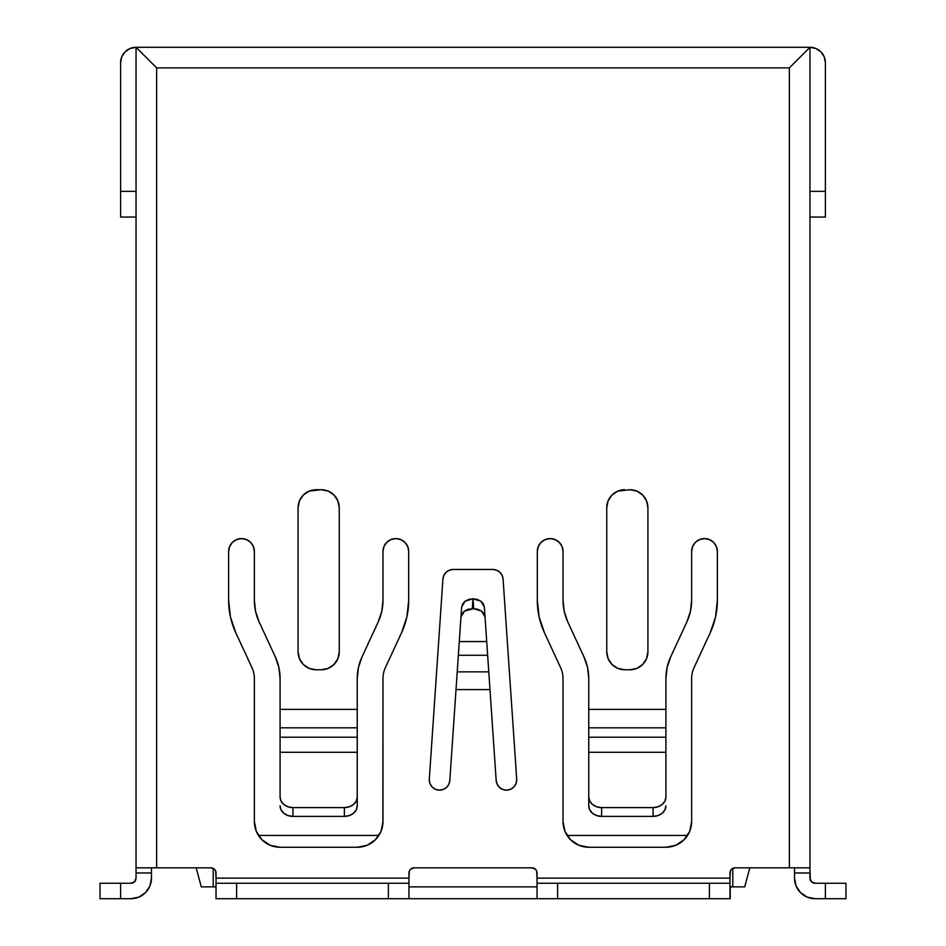 <?xml version="1.0" encoding="UTF-8"?>
<svg xmlns="http://www.w3.org/2000/svg" width="946" height="946" viewBox="0 0 946 946"><rect width="100%" height="100%" fill="white"/><g stroke="black" fill="none" stroke-linecap="round" stroke-linejoin="round"><path stroke-width="1.42" d="M442.929 579.047A10.288 10.288 0 0 1 453.193 569.457L492.807 569.457A10.288 10.288 0 0 1 503.071 579.047L516.705 779.161A10.288 10.288 0 0 1 507.139 790.135A10.288 10.288 0 0 1 496.177 780.568L485.026 616.898L483.997 613.718L481.514 611.057L477.907 609.283L473.71 608.668L468.093 609.283L464.486 611.057L462.003 613.718L460.974 616.898L461.648 607.013L462.677 603.832L465.16 601.171L461.648 607.013L449.823 780.568A10.288 10.288 0 0 1 439.216 790.147A10.288 10.288 0 0 1 429.295 779.161L442.929 579.047L443.899 575.334L446.169 572.224L449.421 570.178L453.193 569.457L492.807 569.457L496.579 570.178L499.831 572.224L502.101 575.334L503.071 579.047L516.705 779.161L516.185 783.146L514.186 786.623L511.017 789.082L507.139 790.135L503.154 789.614L499.677 787.616L497.218 784.435L496.177 780.568L489.981 689.599L456.019 689.599L449.823 780.568L448.818 784.364L446.453 787.498L443.095 789.532L439.216 790.147L435.385 789.271L432.168 787.013L430.028 783.726L429.271 779.859A10.288 10.288 0 0 1 429.295 779.161L442.929 579.047L443.899 575.334M201.273 886.863L216.031 886.863L213.205 886.863L213.205 868.381L213.205 886.863L201.273 886.863L196.165 867.837L201.273 886.863M408.956 886.863L537.044 886.863L408.956 886.863M729.969 886.863L744.727 886.863L749.835 867.837L744.727 886.863L729.969 886.863M588.755 739.949L588.755 709.382L665.913 709.382L588.755 709.382L588.755 727.805L665.913 727.805L665.913 678.519A51.439 51.439 0 0 1 670.679 656.891L686.867 621.948L690.426 611.4L691.632 600.32A51.439 51.439 0 0 1 686.867 621.948L670.679 656.891L667.119 667.45L665.913 678.519L665.913 727.805L588.755 727.805L588.755 737.218L665.913 737.218L665.913 752.283L588.755 752.283L588.755 797.029L589.725 801.073L592.515 804.514L596.69 806.796L601.609 807.6L601.609 816.386L596.69 815.582L592.515 813.288L589.725 809.859L588.755 805.815L588.755 737.218L665.913 737.218L665.913 727.805L665.913 739.949M665.913 748.239L665.913 797.029A12.866 10.572 180 0 1 653.059 807.6L653.059 816.386A12.866 10.572 0 0 0 665.913 805.815L664.932 809.859L662.153 813.288L657.978 815.582L653.059 816.386L601.609 816.386L653.059 816.386L653.059 807.6L601.609 807.6L653.059 807.6L657.978 806.796L662.153 804.514L664.932 801.073L665.913 797.029L665.913 752.283L588.755 752.283L588.755 748.239M588.755 709.382L588.755 678.519L588.755 709.382M716.382 546.528L717.364 551.447L716.382 546.528L713.591 542.354L709.417 539.575L704.498 538.593L699.579 539.575L695.405 542.354L692.614 546.528L691.632 551.447L691.632 600.32L691.632 551.447A12.866 12.866 0 0 1 704.498 538.593A12.866 12.866 0 0 1 717.364 551.447L717.364 600.32A77.17 77.17 0 0 1 710.21 632.768L694.021 667.71A25.719 25.719 0 0 0 691.632 678.519L691.632 821.53A25.719 25.719 0 0 1 665.913 847.261L588.755 847.261A25.719 25.719 0 0 1 563.024 821.53L563.024 678.519A25.719 25.719 0 0 0 560.647 667.71A25.719 25.719 0 0 1 563.024 678.519L563.024 821.53L564.987 831.38L563.024 821.53M539.114 616.934L537.304 600.32L539.114 616.934L544.458 632.768L560.647 667.71L544.458 632.768A77.17 77.17 0 0 1 537.304 600.32L537.304 551.447A12.866 12.866 0 0 1 550.17 538.593A12.866 12.866 0 0 1 563.024 551.447L563.024 600.32L564.23 611.4L567.789 621.948A51.439 51.439 0 0 1 563.024 600.32L563.024 551.447L562.054 546.528L563.024 551.447M587.549 667.45L583.978 656.891L567.789 621.948L583.978 656.891A51.439 51.439 0 0 1 588.755 678.519L587.549 667.45L588.755 678.519M675.763 845.298L665.913 847.261L675.763 845.298L684.1 839.717L689.681 831.38L691.632 821.53L691.632 678.519A25.719 25.719 0 0 1 694.021 667.71L710.21 632.768L715.554 616.934L717.364 600.32L717.364 551.447M601.609 816.386L601.609 807.6A12.866 10.572 180 0 1 588.755 797.029L588.755 805.815A12.866 10.572 0 0 0 601.609 816.386M629.906 489.721A18.009 18.009 0 0 1 647.915 507.73L647.915 651.77L647.915 507.73L646.544 500.836A18.009 18.009 0 0 0 646.532 500.824L642.641 494.995A18.009 18.009 0 0 0 642.63 494.995L636.8 491.092A18.009 18.009 0 0 0 636.788 491.092L629.906 489.721L617.868 491.092A18.009 18.009 0 0 0 617.868 491.092L612.027 494.995L608.124 500.836A18.009 18.009 0 0 0 608.124 500.836L606.753 507.73L606.753 651.77L606.753 507.73A18.009 18.009 0 0 1 624.762 489.721M647.915 651.77A18.009 18.009 0 0 1 629.906 669.768L636.8 668.408A18.009 18.009 0 0 0 636.8 668.408L642.641 664.506A18.009 18.009 0 0 0 642.641 664.494L646.544 658.664A18.009 18.009 0 0 0 646.544 658.653L647.915 651.77L647.915 507.73M624.762 669.768L629.906 669.768L624.762 669.768A18.009 18.009 0 0 1 606.753 651.77L608.124 658.664A18.009 18.009 0 0 0 608.124 658.664L612.027 664.506A18.009 18.009 0 0 0 612.027 664.506L617.868 668.408A18.009 18.009 0 0 0 617.88 668.408L624.762 669.768M606.753 507.73L606.753 651.77M815.866 48.471L820.868 51.817L815.866 48.471L809.953 47.3L789.378 67.876L156.622 67.876L156.622 867.837L210.887 867.837L214.529 869.339L215.641 871.006L216.031 878.125L408.956 878.125L409.346 871.006L410.458 869.339L414.1 867.837L531.9 867.837L535.542 869.339L536.654 871.006L537.044 878.125L729.969 878.125L730.359 871.006L731.471 869.339L735.113 867.837L789.378 867.837L789.378 67.876L789.378 867.837L735.113 867.837A5.144 5.144 0 0 0 729.969 872.981L729.969 883.268L709.382 883.268L709.382 898.7L729.969 898.7L729.969 883.268L709.382 883.268L709.382 898.7L557.62 898.7L557.62 883.268L709.382 883.268L537.044 883.268L537.044 898.7L557.62 898.7L557.62 883.268L537.044 883.268L537.044 898.7L408.956 898.7L408.956 883.268L388.38 883.268L388.38 898.7L408.956 898.7L408.956 883.268L388.38 883.268L388.38 898.7L236.618 898.7L236.618 883.268L388.38 883.268L216.031 883.268L216.031 898.7L236.618 898.7L236.618 883.268L216.031 883.268L216.031 898.7L730.217 898.7L730.217 886M665.913 847.261L588.755 847.261L578.905 845.298L570.556 839.717L564.987 831.38M537.304 600.32L537.304 551.447L538.286 546.528L541.077 542.354L545.239 539.575L550.17 538.593L555.089 539.575L559.263 542.354L562.054 546.528M256.319 831.38L254.368 821.53L254.368 678.519A25.719 25.719 0 0 0 251.979 667.71L235.791 632.768L230.446 616.934L228.636 600.32L228.636 551.447L229.618 546.528L232.409 542.354L236.583 539.575L241.502 538.593L246.421 539.575L250.595 542.354L253.386 546.528L254.368 551.447L254.368 600.32L255.574 611.4L259.133 621.948L275.321 656.891L278.881 667.45L280.087 678.519L280.087 709.382L357.245 709.382L357.245 678.519L358.451 667.45L362.022 656.891L378.211 621.948L381.77 611.4L382.976 600.32L382.976 551.447L383.946 546.528L386.737 542.354L390.911 539.575L395.83 538.593L400.761 539.575L404.923 542.354L407.714 546.528L408.696 551.447L408.696 600.32L406.886 616.934L401.542 632.768L385.353 667.71A25.719 25.719 0 0 0 382.976 678.519L382.976 821.53L381.013 831.38L375.444 839.717L367.095 845.298L357.245 847.261L280.087 847.261L270.237 845.298L261.9 839.717L256.319 831.38L254.368 821.53L254.368 678.519A25.719 25.719 0 0 0 251.979 667.71L235.791 632.768A77.17 77.17 0 0 1 228.636 600.32L228.636 551.447A12.866 12.866 0 0 1 241.502 538.593A12.866 12.866 0 0 1 254.368 551.447L254.368 600.32A51.439 51.439 0 0 0 259.133 621.948L275.321 656.891A51.439 51.439 0 0 1 280.087 678.519L280.087 727.805L357.245 727.805L357.245 709.382L280.087 709.382L280.087 737.218L357.245 737.218L357.245 752.283L280.087 752.283L280.087 797.029L281.068 801.073L283.847 804.514L288.022 806.796L292.941 807.6L292.941 816.386L288.022 815.582L283.847 813.288L281.068 809.859L280.087 805.815A12.866 10.572 0 0 0 292.941 816.386L344.391 816.386L292.941 816.386L292.941 807.6L344.391 807.6L292.941 807.6A12.866 10.572 180 0 1 280.087 797.029L280.087 737.218L357.245 737.218L357.245 727.805L280.087 727.805L280.087 739.949M138.766 897.139L130.891 898.7A20.576 20.576 0 0 0 151.478 878.125L151.478 872.981L151.478 878.125L149.906 886L145.448 892.669L138.766 897.139L130.891 898.7L120.603 898.7L120.603 883.268L130.891 883.268L134.533 881.755L136.047 878.125L136.047 869.339M136.047 867.837L136.047 47.3L136.047 867.837L156.622 867.837L136.047 867.837L136.047 872.981L151.478 872.981L151.478 869.339M809.953 867.837L809.953 47.3L809.953 867.837L789.378 867.837L809.953 867.837L809.953 878.125L811.467 881.755L815.109 883.268L825.397 883.268L825.397 898.7L815.109 898.7L807.234 897.139L800.553 892.669L796.094 886L794.522 878.125L794.522 872.981L794.522 878.125L796.094 886M536.654 871.006L537.044 872.981A5.144 5.144 0 0 0 531.9 867.837L414.1 867.837A5.144 5.144 0 0 0 408.956 872.981L408.956 883.268M215.641 871.006L216.031 872.981A5.144 5.144 0 0 0 210.887 867.837L156.622 867.837L156.622 67.876L136.047 47.3L156.622 67.876L789.378 67.876L809.953 47.3L136.047 47.3L130.134 48.471L125.132 51.817L130.134 48.471M809.953 869.339L810.355 880.087M794.522 869.339L794.522 872.981L809.953 872.981L794.522 872.981L794.522 867.837M429.318 780.899L429.271 779.859M691.632 821.554L691.585 823.233M588.755 847.261L578.905 845.298M555.089 539.575L556.071 540.024M709.417 539.575L710.399 540.024M230.446 616.934L228.636 600.32M246.421 539.575L247.403 540.024M253.386 546.528L254.368 551.447M278.881 667.45L280.087 678.519M400.761 539.575L401.731 540.024M407.714 546.528L408.696 551.447L408.696 600.32A77.17 77.17 0 0 1 401.542 632.768L385.353 667.71A25.719 25.719 0 0 0 382.976 678.519L382.917 823.233M367.095 845.298L357.245 847.261L280.087 847.261L270.237 845.298M216.031 872.981L216.031 881.755M408.956 881.755L408.956 878.125L216.031 878.125L216.031 883.268M215.783 886L215.783 886.863M134.533 881.755L130.891 883.268A5.144 5.144 0 0 0 136.047 878.125L136.047 872.981L151.478 872.981L151.478 867.837M794.522 878.125A20.576 20.576 0 0 0 815.109 898.7L845.972 898.7L845.972 883.268L825.397 883.268L825.397 898.7L845.972 898.7L845.972 883.268L815.109 883.268L811.467 881.755M729.969 881.755L729.969 878.125L537.044 878.125L537.044 881.755M537.044 872.981L537.044 883.268M130.891 883.268L100.028 883.268L100.028 898.7L120.603 898.7L120.603 883.268L100.028 883.268L100.028 898.7L130.891 898.7M730.217 886.863L729.969 898.7L729.969 883.268M687.565 835.424L567.092 835.424L687.565 835.424M378.908 835.424L258.435 835.424L378.908 835.424M125.132 51.817L121.786 56.831L120.603 62.732L120.603 191.34L136.047 191.34L120.603 191.34L120.603 62.732A15.432 15.432 0 0 1 136.047 47.3L809.953 47.3A15.432 15.432 0 0 1 825.397 62.732L825.397 217.06L809.953 217.06L825.397 217.06L825.397 191.34L809.953 191.34L825.397 191.34L825.397 62.732L824.214 56.831L820.868 51.817M120.603 217.06L136.047 217.06L120.603 217.06L120.603 191.34L120.603 217.06M815.109 883.268A5.144 5.144 0 0 1 809.953 878.125M280.087 847.261A25.719 25.719 0 0 1 254.368 821.53M382.976 821.53A25.719 25.719 0 0 1 357.245 847.261M357.245 739.949L357.245 678.519A51.439 51.439 0 0 1 362.022 656.891L378.211 621.948A51.439 51.439 0 0 0 382.976 600.32L382.976 551.447A12.866 12.866 0 0 1 395.83 538.593A12.866 12.866 0 0 1 408.696 551.447M357.245 748.239L357.245 805.815L356.275 809.859L353.485 813.288L349.31 815.582L344.391 816.386L344.391 807.6L349.31 806.796L353.485 804.514L356.275 801.073L357.245 797.029L357.245 752.283L280.087 752.283L280.087 748.239M357.245 805.815L357.245 797.029A12.866 10.572 180 0 1 344.391 807.6L344.391 816.386A12.866 10.572 0 0 0 357.245 805.815M298.085 507.73A18.009 18.009 0 0 1 316.094 489.721L321.238 489.721A18.009 18.009 0 0 1 339.247 507.73L339.247 651.77A18.009 18.009 0 0 1 321.238 669.768L328.132 668.408A18.009 18.009 0 0 0 328.132 668.408L333.973 664.506A18.009 18.009 0 0 0 333.973 664.494L337.876 658.664A18.009 18.009 0 0 0 337.876 658.653L339.247 651.77L339.247 507.73L337.876 500.836A18.009 18.009 0 0 0 337.876 500.824L333.973 494.995L328.132 491.092A18.009 18.009 0 0 0 328.12 491.092L321.238 489.721L309.2 491.092A18.009 18.009 0 0 0 309.2 491.092L303.359 494.995A18.009 18.009 0 0 0 303.359 494.995L299.456 500.836A18.009 18.009 0 0 0 299.456 500.836L298.085 507.73L298.085 651.77L298.085 507.73L298.085 651.77L299.456 658.664A18.009 18.009 0 0 0 299.468 658.664L303.359 664.506A18.009 18.009 0 0 0 303.37 664.506L309.2 668.408A18.009 18.009 0 0 0 309.212 668.408L316.094 669.768A18.009 18.009 0 0 1 298.085 651.77M316.094 669.768L321.238 669.768L316.094 669.768M339.247 651.77L339.247 507.73M321.238 489.721L316.094 489.721M485.026 616.898L484.352 607.013L480.84 601.171L483.323 603.832L484.352 607.013L487.639 655.259L458.361 655.259L456.019 689.599L489.981 689.599L488.775 671.861L457.225 671.861L488.775 671.861L487.639 655.259L458.361 655.259L459.295 641.577L486.705 641.577L459.295 641.577L460.974 616.898L464.486 611.057L473.71 608.668L472.965 598.783L472.291 608.668L472.965 598.783L477.233 599.397L480.84 601.171L473.035 598.783L473.71 608.668L481.514 611.057L485.026 616.898M465.16 601.171L468.767 599.397L472.965 598.783L465.16 601.171M487.107 647.537L487.486 653.047M486.031 631.692L486.918 644.687M458.514 653.047L458.893 647.537M459.082 644.687L459.969 631.692M732.795 868.381L732.795 886.863L732.795 868.381"/></g></svg>
